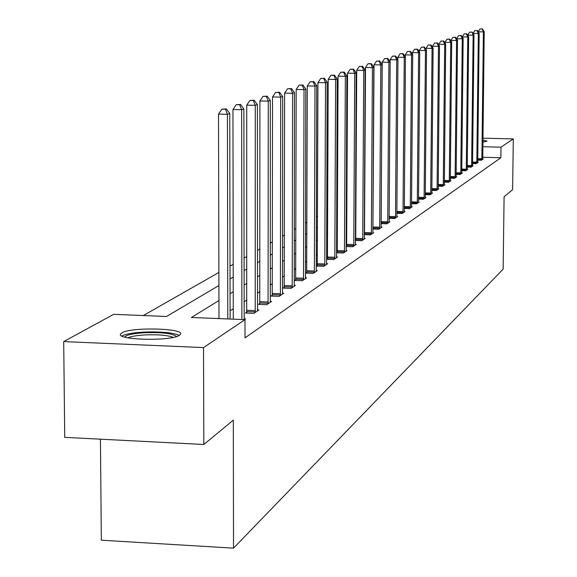 <?xml version="1.0" encoding="UTF-8"?>
<svg xmlns="http://www.w3.org/2000/svg" width="577" height="577" viewBox="0 0 577 577"><rect width="100%" height="100%" fill="white"/><g stroke="black" fill="none" stroke-linecap="round" stroke-linejoin="round"><path stroke-width="0.87" d="M482.927 140.023L487.111 141.163L482.899 142.086M179.454 335.287C171.362 341.476 114.888 340.062 120.716 333.845L121.862 332.879C130.842 326.827 185.585 328.234 180.421 334.408L179.454 335.287M100.441 439.184L101.328 540.209L233.512 548.15L503.144 269.142L504.089 196.721L512.614 189.696L513.299 138.906L501.002 147.185L482.848 146.731M233.512 548.15L233.317 420.143L203.825 444.485L64.732 437.352L63.701 341.591L113.655 314.342L166.544 316.477L218.914 285.521M364.837 189.242L364.476 189.444M356.074 194.24L355.562 194.528M346.979 199.426L346.308 199.808M337.545 204.806L336.694 205.289M327.743 210.396L326.705 210.98M317.552 216.202L316.311 216.909M306.95 222.246L305.5 223.075M295.922 228.535L294.234 229.502M284.425 235.091L282.485 236.195M272.438 241.922L270.224 243.191M259.924 249.055L257.414 250.49M246.855 256.513L244.028 258.128M233.187 264.302L230.014 266.112M218.885 272.459L143.327 315.54M218.95 300.53L191.391 317.48L245.001 319.644L245.016 337.877L500.865 157.737L482.718 157.269M364.642 224.287L364.282 224.518M355.894 229.913L355.382 230.245M346.813 235.748L346.142 236.181M337.394 241.806L336.542 242.354M327.606 248.103L326.575 248.766M317.437 254.637L316.203 255.431M306.856 261.439L305.406 262.369M295.85 268.521L294.162 269.603M284.374 275.893L282.434 277.14M272.416 283.581L270.202 285.002M259.931 291.609L257.429 293.217M246.891 299.99L244.071 301.807M233.259 308.76L230.086 310.794M218.986 317.934L218.019 318.554M244.561 319.622L245.614 318.922L244.107 318.857M246.79 312.114L245.405 313.037L253.851 313.369L258.893 309.979L257.45 309.921M259.823 303.473L258.496 304.353L266.776 304.678L271.594 301.432L270.216 301.374M272.301 295.2L271.031 296.037L279.138 296.347L283.754 293.246L282.442 293.195M284.259 287.267L283.047 288.074L290.988 288.377L295.417 285.399L294.155 285.348M295.734 279.665L294.566 280.436L302.355 280.725L306.596 277.869L305.392 277.825M306.74 272.366L305.615 273.109L313.261 273.383L317.336 270.642L316.182 270.599M317.314 265.355L316.239 266.069L323.733 266.336L327.657 263.696L326.546 263.653M326.539 259.297L333.809 259.556L337.574 257.017L336.506 256.981M327.484 258.611L326.539 259.239M336.499 252.791L343.495 253.029L347.123 250.591L346.099 250.555M337.271 252.12L336.506 252.632M346.092 246.523L352.821 246.754L356.319 244.396L355.331 244.367M346.69 245.874L346.092 246.271M355.331 240.486L361.815 240.703L365.183 238.431L364.231 238.402M355.764 239.859L355.331 240.147M364.231 234.666L370.477 234.868L373.73 232.682L372.814 232.654M372.807 229.047L378.837 229.242L381.974 227.129L381.094 227.1M381.094 223.624L386.907 223.811L389.937 221.77L389.086 221.741M389.086 218.387L394.704 218.56L397.632 216.591L396.81 216.563M396.81 213.324L402.241 213.49L405.068 211.586L404.275 211.557M404.275 208.427L409.526 208.585L412.267 206.739L411.495 206.717M411.502 203.688L416.58 203.84L419.227 202.051L418.484 202.029M418.484 199.101L423.403 199.245L425.97 197.514L425.249 197.493M425.256 194.651L430.016 194.795L432.505 193.115L431.805 193.1M431.812 190.345L436.421 190.482L438.837 188.859L438.159 188.838M438.167 186.169L442.631 186.299L444.975 184.727L444.319 184.705M444.326 182.123L448.661 182.238L450.933 180.716L450.298 180.695M450.305 178.185L454.51 178.307L456.71 176.822L456.097 176.807M456.104 174.369L460.186 174.485L462.328 173.042L461.73 173.028M461.737 170.662L465.704 170.77L467.781 169.371L467.204 169.357M467.211 167.056L471.063 167.164L473.082 165.801L472.52 165.787M472.527 163.558L476.27 163.652L478.239 162.332L477.691 162.317M477.698 160.146L481.341 160.247L483.252 158.956L482.718 158.942M203.825 444.485L203.515 347.585L63.701 341.591M482.949 138.17L513.299 138.906M500.865 157.737L501.002 147.185M245.001 319.644L203.515 347.585M364.722 210.872L364.361 211.095M355.959 216.26L355.446 216.57M346.878 221.842L346.207 222.26M337.451 227.641L336.6 228.167M327.657 233.663L326.625 234.305M317.48 239.924L316.246 240.688M306.892 246.437L305.442 247.331M295.871 253.216L294.191 254.255M284.396 260.277L282.456 261.468M272.423 267.641L270.209 268.997M259.931 275.323L257.421 276.866M246.877 283.35L244.049 285.088M233.231 291.746L230.057 293.7M230.035 278.951L233.209 277.075M244.035 270.671L246.869 269.005M257.421 262.766L259.931 261.28M270.216 255.2L272.431 253.894M282.47 247.959L284.411 246.812M294.212 241.02L295.9 240.018M305.471 234.363L306.928 233.505M316.283 227.973L317.516 227.244M326.669 221.835L327.7 221.222M336.651 215.935L337.502 215.43M346.258 210.252L346.936 209.855M355.511 204.785L356.023 204.482M364.426 199.519L364.787 199.303M227.8 318.951L227.425 114.289L229.754 113.539L230.1 319.045M218.993 318.591L218.517 114.087L227.425 114.289L225.441 109.233L226.379 108.945L221.885 109.154L225.441 109.233M221.885 109.154L218.517 114.087M229.754 113.539L226.379 108.945M124.661 337.091C126.284 334.92 132.934 333.463 144.611 332.734C162.274 332.215 172.905 333.477 176.497 336.542M173.273 337.365C167.719 335.244 158.322 334.429 145.065 334.927C136.763 335.41 131.044 336.384 127.906 337.848M179.252 335.41C172.848 332.583 161.012 331.479 143.731 332.092C132.739 332.741 125.454 334.047 121.884 336.016M484.565 141.899L482.906 141.675M241.886 319.521L241.662 109.702L243.883 108.988L244.172 319.608M233.274 319.168L232.957 109.507L241.662 109.702L239.715 104.776L240.609 104.495L236.231 104.697L239.715 104.776M236.231 104.697L232.957 109.507M243.883 108.988L240.609 104.495M255.222 312.453L255.265 105.324L257.385 104.639L257.537 310.888M246.696 313.087L246.74 105.137L255.265 105.324L253.339 100.513L254.197 100.247L249.935 100.441L253.339 100.513M249.935 100.441L246.74 105.137M257.385 104.639L254.197 100.247M268.081 303.798L268.262 101.141L270.288 100.485L270.303 302.298M259.737 304.404L259.917 100.961L268.262 101.141L266.372 96.438L267.187 96.186L263.033 96.366L266.372 96.438M263.033 96.366L259.917 100.961M270.288 100.485L267.187 96.186M280.393 295.511L280.696 97.138L282.643 96.51L282.521 294.075M272.221 296.088L272.524 96.965L280.696 97.138L278.835 92.536L279.614 92.298L275.568 92.471L278.835 92.536M275.568 92.471L272.524 96.965M282.643 96.51L279.614 92.298M292.193 287.57L292.611 93.301L294.472 92.702L294.227 286.192M284.187 288.118L284.598 93.135L292.611 93.301L290.772 88.808L291.522 88.569L287.577 88.743L290.772 88.808M287.577 88.743L284.598 93.135M294.472 92.702L291.522 88.569M303.502 279.953L304.029 89.63L305.817 89.053L305.464 278.633M295.662 280.48L296.174 89.464L304.029 89.63L302.218 85.223L302.939 84.999L299.081 85.165L302.218 85.223M299.081 85.165L296.174 89.464M305.817 89.053L302.939 84.999M314.364 272.64L314.984 86.103L316.701 85.547L316.246 271.378M306.668 273.145L307.289 85.944L314.984 86.103L313.203 81.79L313.895 81.573L310.13 81.732L313.203 81.79M310.13 81.732L307.289 85.944M316.701 85.547L313.895 81.573M324.801 265.615L325.507 82.713L327.159 82.186L326.604 264.403M317.249 266.105L317.956 82.561L325.507 82.713L323.755 78.494L324.411 78.284L320.733 78.436L323.755 78.494M320.733 78.436L317.956 82.561M327.159 82.186L324.411 78.284M334.826 258.864L335.619 79.46L337.206 78.948L336.564 257.695M327.426 259.333L328.205 79.316L335.619 79.46L333.888 75.327L334.523 75.125L330.924 75.27L333.888 75.327M330.924 75.27L328.205 79.316M337.206 78.948L334.523 75.125M344.476 252.365L345.349 76.33L346.871 75.839L346.15 251.247M337.213 252.813L338.072 76.186L345.349 76.33L343.64 72.276L344.253 72.082L340.733 72.219L343.64 72.276M340.733 72.219L338.072 76.186M346.871 75.839L344.253 72.082M353.773 246.112L354.711 73.315L356.175 72.839L355.382 245.03M346.633 246.545L347.563 73.178L354.711 73.315L353.023 69.341L353.614 69.153L350.167 69.29L353.023 69.341M350.167 69.29L347.563 73.178M356.175 72.839L353.614 69.153M362.724 240.09L363.726 70.416L365.14 69.954L364.275 239.044M355.713 240.501L356.701 70.279L363.726 70.416L362.067 66.514L362.63 66.333L359.255 66.463L362.067 66.514M359.255 66.463L356.701 70.279M365.14 69.954L362.63 66.333M371.357 234.276L372.417 67.617L373.781 67.177L372.857 233.267M364.469 234.673L365.515 67.487L372.417 67.617L370.78 63.787L371.328 63.614L368.018 63.737L370.78 63.787M368.018 63.737L365.515 67.487M373.781 67.177L371.328 63.614M379.688 228.672L380.798 64.92L382.118 64.494L381.13 227.699M372.915 229.047L374.019 64.797L380.798 64.92L379.183 61.162L379.709 60.996L376.471 61.112L379.183 61.162M376.471 61.112L374.019 64.797M382.118 64.494L379.709 60.996M387.73 223.256L388.891 62.316L390.16 61.905L389.122 222.318M381.094 223.357L382.219 62.193L388.891 62.316L387.297 58.623L387.809 58.465L384.628 58.58L387.297 58.623M384.628 58.58L382.219 62.193M390.16 61.905L387.809 58.465M395.497 218.027L396.702 59.799L397.928 59.402L396.846 217.118M390.131 61.854L390.146 59.683L396.702 59.799L395.13 56.171L395.62 56.019L392.511 56.128L395.13 56.171M392.511 56.128L390.146 59.683M397.928 59.402L395.62 56.019M403.006 212.971L404.253 57.368L405.443 56.986L404.311 212.098M397.784 59.193L397.798 57.253L404.253 57.368L402.703 53.805L403.179 53.661L400.121 53.762L402.703 53.805M400.121 53.762L397.798 57.253M405.443 56.986L403.179 53.661M410.269 208.088L411.552 55.017L412.699 54.649L411.531 207.237M405.191 56.618L405.205 54.909L411.552 55.017L410.023 51.519L410.485 51.375L407.485 51.476L410.023 51.519M407.485 51.476L405.205 54.909M412.699 54.649L410.485 51.375M417.294 203.356L418.613 52.745L419.724 52.384L418.513 202.534M412.353 54.137L412.367 52.637L418.613 52.745L417.099 49.305L417.546 49.16L414.603 49.261L417.099 49.305M414.603 49.261L412.367 52.637M419.724 52.384L417.546 49.16M424.095 198.776L425.451 50.545L426.526 50.199L425.278 197.976M419.284 51.735L419.299 50.437L425.451 50.545L423.958 47.163L424.391 47.026L421.498 47.119L423.958 47.163M421.498 47.119L419.299 50.437M426.526 50.199L424.391 47.026M430.687 194.341L432.072 48.41L433.111 48.079L431.834 193.569M425.999 49.42L426.014 48.309L432.072 48.41L430.593 45.085L431.012 44.956L428.17 45.042L430.593 45.085M428.17 45.042L426.014 48.309M433.111 48.079L431.012 44.956M437.077 190.042L438.484 46.348L439.494 46.023L438.188 189.292M432.505 47.177L432.512 46.254L438.484 46.348L437.027 43.073L437.431 42.943L434.64 43.037L437.027 43.073M434.64 43.037L432.512 46.254M439.494 46.023L437.431 42.943M443.266 185.873L444.701 44.35L445.682 44.032L444.348 185.145M438.816 45.006L438.823 44.249L444.701 44.35L443.266 41.126L443.655 41.003L440.915 41.082L443.266 41.126M440.915 41.082L438.823 44.249M445.682 44.032L443.655 41.003M449.274 181.827L450.731 42.409L451.683 42.099L450.32 181.12M444.932 42.907L444.939 42.316L450.731 42.409L449.31 39.229L449.692 39.113L446.995 39.193L449.31 39.229M446.995 39.193L444.939 42.316M451.683 42.099L449.692 39.113M455.109 177.904L456.58 40.52L457.503 40.224L456.118 177.218M450.868 40.873L450.868 40.433L456.58 40.52L455.181 37.397L455.549 37.281L452.895 37.361L455.181 37.397M452.895 37.361L450.868 40.433M457.503 40.224L455.549 37.281M460.771 174.095L462.264 38.695L463.158 38.407L461.751 173.432M456.631 38.904L462.264 38.695L460.879 35.615L461.232 35.5L458.621 35.579L460.879 35.615M458.621 35.579L456.631 38.609M463.158 38.407L461.232 35.5M466.266 170.388L467.781 36.921L468.647 36.639L467.226 169.746M462.227 37L467.781 36.921L466.411 33.884L466.757 33.776L464.189 33.848L466.411 33.884M464.189 33.848L462.227 36.834M468.647 36.639L466.757 33.776M471.611 166.796L473.14 35.197L473.984 34.923L472.541 166.169M467.666 35.147L473.14 35.197L472.123 32.096L469.591 32.168L471.784 32.204M469.591 32.168L467.666 35.11M473.984 34.923L472.123 32.096M476.804 163.298L478.347 33.516L479.17 33.25L477.713 162.685M477.006 30.574L474.849 30.538L477.006 30.574L478.347 33.516L473.003 33.437M474.849 30.538L472.974 33.394M479.17 33.25L477.338 30.466M481.86 159.894L483.411 31.886L484.211 31.627L482.74 159.302M482.091 28.98L479.956 28.951L482.091 28.98L483.411 31.886L478.218 31.807M479.956 28.951L478.153 31.706M484.211 31.627L482.408 28.879M255.272 311.912L246.841 311.58M255.33 310.592L246.898 310.26M268.132 303.271L259.874 302.947M268.19 301.98L259.931 301.656M280.436 294.991L272.351 294.688M280.494 293.729L272.409 293.426M292.236 287.065L284.31 286.769M292.294 285.824L284.36 285.528M303.545 279.463L295.777 279.174M303.603 278.244L295.828 277.963M314.407 272.156L306.784 271.882M314.458 270.974L306.834 270.7M324.837 265.146L317.357 264.879M324.887 263.985L317.408 263.718M334.869 258.402L327.527 258.15M334.92 257.263L327.577 257.01M344.519 251.918L337.307 251.673M344.563 250.8L337.357 250.548M353.809 245.672L346.727 245.434M353.86 244.569L346.777 244.331M362.76 239.65L355.8 239.419M362.81 238.575L355.85 238.344M371.393 233.851L364.556 233.627M371.437 232.791L364.599 232.567M379.724 228.247L372.994 228.03M379.767 227.208L373.045 226.992M387.766 222.845L381.152 222.635M387.809 221.82L381.195 221.611M395.526 217.623L389.093 217.421M395.57 216.62L389.1 216.418M403.034 212.574L396.817 212.386M403.078 211.586L396.825 211.398M410.297 207.691L404.282 207.511M410.341 206.725L404.289 206.537M417.322 202.967L411.509 202.794M417.366 202.015L411.516 201.842M424.124 198.394L418.498 198.228M424.167 197.457L418.505 197.291M430.716 193.966L425.263 193.807M430.752 193.043L425.271 192.884M437.099 189.674L431.82 189.523M437.142 188.766L431.827 188.614M443.295 185.513L438.174 185.368M443.331 184.611L438.181 184.467M449.303 181.474L444.333 181.337M449.339 180.587L444.34 180.45M455.13 177.55L450.312 177.42M455.166 176.685L450.32 176.548M460.792 173.749L456.111 173.619M460.828 172.891L456.118 172.761M466.288 170.049L461.744 169.926M466.324 169.205L461.751 169.083M471.633 166.457L467.219 166.342M471.669 165.628L467.226 165.505M476.826 162.966L472.534 162.851M476.862 162.144L472.541 162.029M481.882 159.569L477.706 159.461M481.91 158.762L477.713 158.653"/></g></svg>
